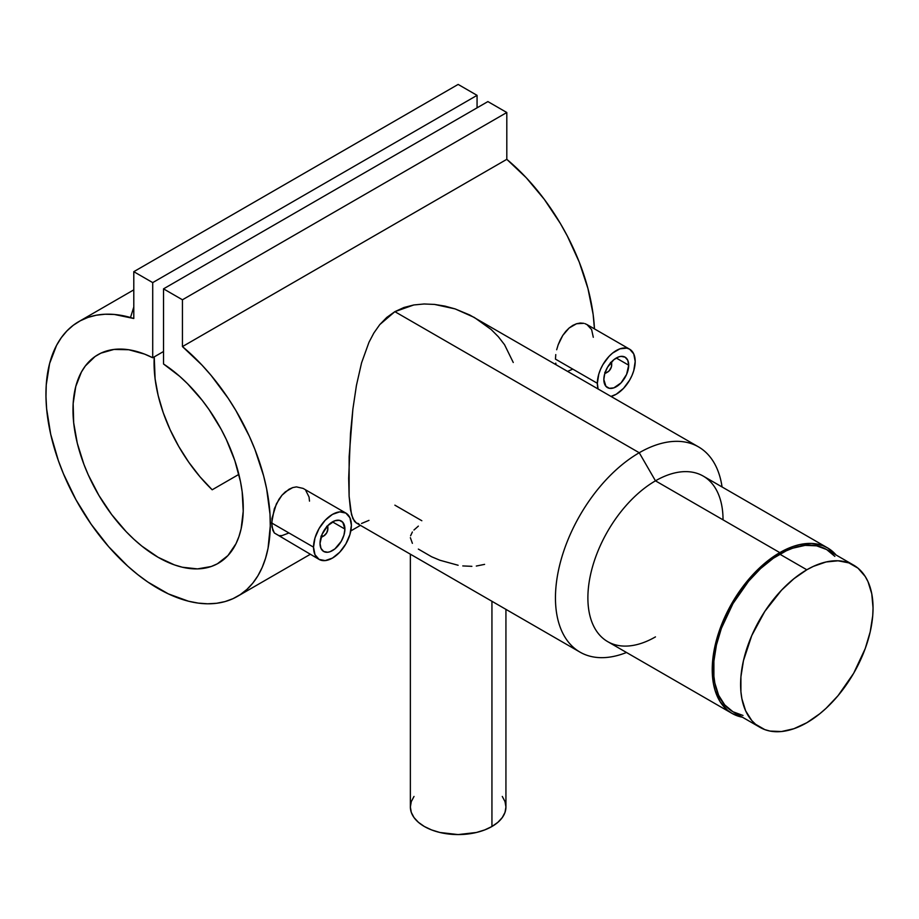 <?xml version="1.0" encoding="UTF-8"?>
<svg xmlns="http://www.w3.org/2000/svg" width="919" height="919" viewBox="0 0 919 919"><rect width="100%" height="100%" fill="white"/><g stroke="black" fill="none" stroke-linecap="round" stroke-linejoin="round"><path stroke-width="1.38" d="M834.866 556.374L826.629 549.539A93.658 54.072 120 0 0 779.794 554.18L806.825 569.78A93.658 54.072 -60 0 1 853.659 565.151A93.658 54.072 -60 0 1 868.007 640.187A93.658 54.072 -60 0 1 806.825 722.725A93.658 54.072 -60 0 1 760.002 727.354A93.658 54.072 -60 0 1 745.642 652.318A93.658 54.072 -60 0 1 806.825 569.78L779.794 554.18A93.658 54.072 120 0 0 718.612 636.706A93.658 54.072 120 0 0 732.971 711.754L743.011 715.464M806.825 569.78L813.315 566.403L826.055 561.98L838.048 560.797L848.834 562.887L858.013 568.183L865.227 576.489L868.007 581.67L871.775 593.835L873.05 608.022L872.728 615.696L870.201 631.858L865.227 648.584L853.659 673.294L838.048 695.672L826.055 708.331L819.748 713.787L806.825 722.725L793.913 728.71L781.483 731.535L770.042 731.076L764.815 729.617L755.636 724.321L751.765 720.53L745.642 710.835L741.874 698.67L740.921 691.8L740.921 676.809L743.46 660.646L751.765 635.557L764.815 611.399L781.483 590.239L793.913 578.717L806.825 569.78M853.659 565.151L826.629 549.539L816.589 545.829L805.136 545.369L792.718 548.195L786.285 550.803L773.304 558.293L760.576 568.574L748.583 581.233L732.971 603.611L721.392 628.32L716.429 645.035L713.891 661.198L713.891 676.189L714.844 683.058L718.612 695.235L724.735 704.919L732.971 711.754L760.002 727.354M323.189 536.225A7.651 4.411 -60 0 1 320.995 537.316A7.651 4.411 120 0 0 322.466 536.707L323.81 535.926A5.732 3.308 -60 0 1 321.294 536.363M326.682 526.277L327.865 528.896L327.865 527.345L327.865 528.896A5.732 3.308 -60 0 1 323.81 535.926L320.949 536.202M320.03 543.416A17.587 10.155 -60 0 1 327.704 525.714A17.587 10.155 -60 0 1 341.259 521.004A17.587 10.155 -60 0 1 344.901 529.057L332.46 521.877L344.901 529.057A17.587 10.155 -60 0 1 337.216 546.748A17.587 10.155 -60 0 1 323.672 551.469A17.587 10.155 -60 0 1 320.03 543.416L320.972 548.356L323.672 551.469L327.704 552.25L330.036 551.722L334.884 548.919L341.259 541.314L343.947 535.099L344.901 529.057L342.798 522.291L339.364 520.315L334.884 520.751L327.704 525.714L322.121 534.226L320.03 543.416M288.945 532.974L281.938 535.628L278.939 535.639L274.344 532.986L319.088 559.407A26.754 15.451 -60 0 1 313.54 547.161L271.645 522.968L272.851 530.366L274.344 532.986L271.944 526.989L271.955 518.442L276.389 503.865L281.949 495.249L285.327 491.86L292.713 487.598L296.446 486.886L303.144 488.414L296.446 486.886L292.713 487.598L288.968 489.264L281.949 495.249L278.939 499.316L274.344 508.689L271.645 522.968L313.54 547.161A26.754 15.451 -60 0 1 325.223 520.234A26.754 15.451 -60 0 1 345.843 513.066A26.754 15.451 -60 0 1 351.38 525.312A26.754 15.451 -60 0 1 339.697 552.239A26.754 15.451 -60 0 1 319.088 559.407L314.976 554.685L313.54 547.161L314.976 537.971L319.088 528.505L325.223 520.234L332.46 514.387L339.697 511.872L345.843 513.066L349.944 517.788L351.38 525.312L349.944 534.502L345.843 543.956L339.697 552.239L332.46 558.086L325.223 560.601L319.088 559.407M611.468 361.902A7.651 4.411 -60 0 1 611.675 363.487A7.651 4.411 120 0 0 611.468 361.902M610.802 362.649A5.732 3.308 -60 0 1 611.675 365.05L611.675 363.487L611.365 367.014L609.171 370.817L606.827 372.436L604.759 372.356M628.699 365.199A17.587 10.155 -60 0 1 621.026 382.901A17.587 10.155 -60 0 1 607.482 387.611A17.587 10.155 -60 0 1 603.84 379.558A17.587 10.155 -60 0 1 611.514 361.868A17.587 10.155 -60 0 1 625.058 357.146A17.587 10.155 -60 0 1 628.699 365.199L616.27 358.019L628.699 365.199L627.757 360.248L625.058 357.146L621.026 356.365L618.694 356.894L613.846 359.697L607.482 367.301L604.782 373.516L603.84 379.558L605.931 386.325L609.366 388.3L613.846 387.864L621.026 382.901L626.609 374.389L628.699 365.199M555.455 359.111L597.35 383.303A26.754 15.451 -60 0 1 609.033 356.377A26.754 15.451 -60 0 1 629.653 349.209A26.754 15.451 -60 0 1 635.19 361.454A26.754 15.451 -60 0 1 611.055 396.388L616.27 394.228L623.507 388.381L629.653 380.11L632.008 375.434L633.754 370.644L635.19 361.454L633.754 353.93L629.653 349.209L626.781 348.14L619.957 348.818L612.582 353.08L609.033 356.377L602.887 364.659L600.544 369.323L598.786 374.113L597.35 383.303L555.455 359.111L555.765 354.585L555.455 359.111M556.673 349.748L558.166 344.82L556.673 349.748M560.199 339.984L558.166 344.82L562.761 335.435L560.199 339.984M565.759 331.391L562.761 335.435L569.148 327.991L565.759 331.391M572.778 325.406L569.148 327.991L576.535 323.741L572.778 325.406M580.268 323.028L576.535 323.741L583.783 323.316L580.268 323.028M584.886 323.626L586.965 324.556L584.886 323.626M491.941 826.503L491.941 601.279L491.941 826.503A47.777 27.581 0 0 0 505.932 806.997L505.013 812.373L502.291 817.554L497.88 822.321L491.941 826.503L484.692 829.926L476.433 832.476L458.144 834.578L439.868 832.476L431.597 829.926L424.36 826.503L418.421 822.321L414.009 817.554L411.287 812.373L410.368 806.997A47.777 27.581 0 0 0 439.868 832.476A47.777 27.581 0 0 0 491.941 826.503M413.952 530.033L418.363 526.116M410.586 535.8L412.378 531.986M410.368 537.695L412.39 543.336M458.121 565.265L439.96 560.257L431.654 556.776L418.352 549.091M471.884 566.334L462.785 565.932M484.6 564.369L476.306 566.047M655.465 636.89A95.565 55.174 -60 0 1 587.884 597.878A95.565 55.174 -60 0 1 655.465 480.832L639.245 452.745A118.494 68.42 120 0 0 555.696 590.354A118.494 68.42 120 0 0 626.494 652.49A118.494 68.42 -60 0 1 579.992 652.122A118.494 68.42 -60 0 1 561.831 557.167A118.494 68.42 -60 0 1 639.245 452.745L394.871 311.656L386.738 317.446L379.777 324.602L373.872 332.988L369.001 342.236L361.569 362.856L356.434 385.394L352.873 409.173L350.518 433.148L348.68 478.294L349.117 496.249L350.484 509.781L352.85 518.626L356.4 523.026L354.447 521.349L351.529 514.789L349.117 496.249L349.14 456.754L352.873 409.173L356.434 385.394L361.569 362.856L369.001 342.236L373.872 332.988L379.777 324.602L394.871 311.656L413.814 304.959L424.118 303.982L434.526 304.419L455.146 308.91L474.307 317.446L491.171 329.519L498.362 336.745L504.554 344.728L513.261 362.5M827.582 547.885L703.242 476.099A95.565 55.174 120 0 0 655.465 480.832A95.565 55.174 120 0 0 593.031 565.047A95.565 55.174 120 0 0 607.677 641.623L732.018 713.408A95.565 55.174 -60 0 1 717.371 636.833A95.565 55.174 -60 0 1 779.794 552.618L655.465 480.832L779.794 552.618L792.982 546.506L799.415 544.657L811.649 543.439L822.666 545.576L827.582 547.885L836.129 555.03A95.565 55.174 -60 0 0 827.582 547.885A95.565 55.174 -60 0 0 779.794 552.618L766.618 561.727L760.185 567.31L742.253 587.448L727.561 611.307L717.371 636.833L715.131 645.333L712.547 661.829L712.547 677.119L713.523 684.138L715.131 690.629L720.209 701.84L727.561 710.307L732.018 713.408A95.565 55.174 -60 0 0 742.483 717.245L732.018 713.408M579.992 652.122L356.296 522.968L358.743 523.715M182.444 346.589A158.631 91.59 60 0 1 265.821 484.945A158.631 91.59 60 0 1 237.435 596.374A158.631 91.59 60 0 1 78.804 504.784A158.631 91.59 60 0 1 78.804 321.604A158.631 91.59 60 0 1 133.795 318.502L114.312 314.459L105.065 314.241L96.277 315.217L87.994 317.411L80.309 320.777L73.256 325.292L66.926 330.92L61.343 337.629L56.576 345.337L49.603 363.533L46.249 384.9L45.973 396.56L46.616 408.748L50.694 434.25L58.356 460.591L63.445 473.79L75.944 499.718L91.188 524.278L108.649 546.679L127.764 566.161L137.747 574.593L147.89 582.072L168.349 593.881L188.475 601.21L198.205 603.105L207.591 603.794L216.562 603.289L225.052 601.577L232.989 598.671L240.296 594.604L246.924 589.401L252.805 583.117L257.894 575.788L262.156 567.494L265.545 558.293L268.049 548.264L270.278 526.07L269.991 514.077L266.636 488.828L263.592 475.778L254.896 449.368L249.325 436.226L235.942 410.632L228.245 398.375L211.175 375.492L201.939 365.05L182.444 346.589L182.444 299.778L506.806 112.509L506.806 159.332L182.444 346.589L182.444 299.778L163.525 288.853L487.886 101.584L506.806 112.509L182.444 299.778L163.525 288.853L163.525 363.993A120.412 69.522 60 0 1 237.78 470.264A120.412 69.522 60 0 1 218.331 563.267A120.412 69.522 60 0 1 97.919 493.744A120.412 69.522 60 0 1 97.919 354.711A120.412 69.522 60 0 1 152.715 357.755L163.525 351.506L152.715 357.755L152.715 282.604L477.064 95.346L477.064 107.833L477.064 95.346L152.715 282.604L133.795 271.679L458.144 84.422L477.064 95.346L458.144 84.422L133.795 271.679L133.795 318.502L133.795 271.679L152.715 282.604L152.715 357.755L144.582 354.102L128.763 349.748L114.025 349.427L100.906 353.149L95.116 356.48L85.329 365.969L81.423 372.023L75.772 386.474L73.152 403.602L73.681 422.774L77.311 443.291L83.928 464.382L88.281 474.905L98.884 495.398L111.67 514.56L126.167 531.664L133.887 539.246L141.848 546.093L158.125 557.305L174.403 564.886L182.353 567.23L197.516 568.895L211.221 566.506L217.366 563.807L227.958 555.547L235.988 543.715L238.929 536.604L241.134 528.77L243.225 511.24L242.168 491.791L240.468 481.567L234.816 460.58L226.338 439.535L221.123 429.23L209.015 409.552L202.226 400.351L187.487 383.66L179.676 376.319L163.525 363.993L163.525 288.853L487.886 101.584L506.806 112.509L506.806 159.332L182.444 346.589M594.455 328.887A158.631 91.59 -120 0 0 506.806 159.332L526.288 177.781L544.324 199.377L560.291 223.363L567.333 236.022L579.257 262.11L587.942 288.52L593.134 314.367L594.455 328.887M629.653 349.209L586.954 324.556L591.618 329.599L593.295 337.273M556.064 364.648L555.754 363.131L556.064 364.648M572.755 369.116L567.678 371.345M368.967 520.372L361.535 523.474M305.809 490.539L309.06 497.03L309.485 501.119M212.186 489.793L238.86 474.388L212.186 489.793L199.963 476.766L188.705 462.165L178.677 446.358L170.107 429.713L163.214 412.642L158.171 395.561L155.104 378.881L154.243 356.871A120.412 69.522 -120 0 0 212.186 489.793M698.497 446.875L469.689 314.964L455.146 308.91L444.957 306.107L434.526 304.419L424.118 303.982L413.814 304.959L403.969 307.486L394.871 311.656L639.245 452.745A118.494 68.42 -60 0 1 698.497 446.875A118.494 68.42 -60 0 1 722.058 486.967A118.494 68.42 120 0 0 639.245 452.745L655.465 480.832A95.565 55.174 -60 0 1 723.035 519.844M421.832 520.728L394.871 505.163M410.368 554.191L410.368 806.997L411.287 801.609L414.009 796.44M502.291 796.44L505.013 801.609L505.932 806.997L505.932 609.366M598.085 388.909A26.754 15.451 -60 0 1 597.35 383.303L598.085 388.909M610.492 362.419L611.675 365.05A5.732 3.308 -60 0 1 607.62 372.069A5.732 3.308 -60 0 1 605.104 372.505M606.999 372.379A7.651 4.411 -60 0 1 604.805 373.459A7.651 4.411 120 0 0 606.264 372.85L607.62 372.069M303.144 488.414L345.843 513.066M326.992 526.495A5.732 3.308 -60 0 1 327.865 528.896L326.682 532.894L323.81 535.926M327.865 527.345A7.651 4.411 120 0 0 327.658 525.76A7.651 4.411 -60 0 1 327.865 527.345M133.795 307.038L130.498 317.503M237.516 596.328L310.277 554.318M350.828 530.906L360.432 525.358M78.862 321.581L133.795 289.853"/></g></svg>
